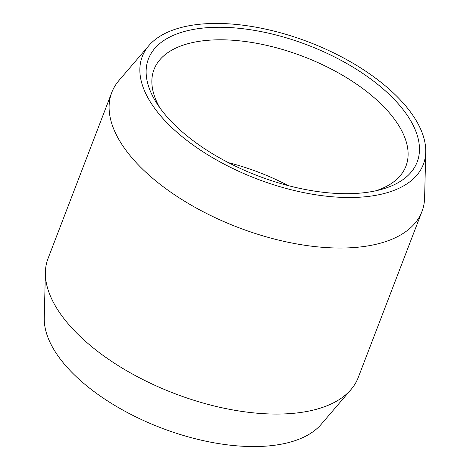 <?xml version="1.0" encoding="UTF-8"?>
<svg xmlns="http://www.w3.org/2000/svg" width="470" height="470" viewBox="0 0 470 470"><rect width="100%" height="100%" fill="white"/><g stroke="black" fill="none" stroke-linecap="round" stroke-linejoin="round"><path stroke-width="0.7" d="M148.808 45.672L118.986 80.47A166.121 80.746 21 0 0 111.778 92.449L48.046 258.482A166.121 80.746 21 0 0 45.384 272.212L44.262 318.026A150.518 73.167 21 0 0 128.445 413.112A150.518 73.167 21 0 0 283.24 443.798A150.518 73.167 21 0 0 321.192 424.328L351.014 389.53A166.121 80.746 21 0 0 358.222 377.551L421.954 211.518A166.121 80.746 21 0 0 424.616 197.788L425.738 151.975A150.518 73.167 21 0 0 341.555 56.888A150.518 73.167 21 0 0 186.76 26.203A150.518 73.167 21 0 0 148.808 45.672A150.518 73.167 21 0 0 202.682 151.581A150.518 73.167 21 0 0 378.844 194.745A150.518 73.167 21 0 0 425.738 151.975M45.384 272.212A166.121 80.746 21 0 0 138.286 377.157A166.121 80.746 21 0 0 309.125 411.021A166.121 80.746 21 0 0 351.014 389.53M111.778 92.449A166.121 80.746 21 0 0 189.951 204.427A166.121 80.746 21 0 0 372.863 244.988A166.121 80.746 21 0 0 421.954 211.518M375.865 190.785A134.919 65.583 21 0 0 405.939 166.163A134.919 65.583 21 0 0 342.454 75.218A134.919 65.583 21 0 0 193.899 42.276A134.919 65.583 21 0 0 154.025 69.466A134.919 65.583 21 0 0 159.9 107.883M374.625 191.049A143.914 69.954 -159 0 1 157.203 103.941A143.914 69.954 -159 0 1 190.973 29.904A143.914 69.954 -159 0 1 381.24 87.267A143.914 69.954 -159 0 1 380.512 189.663A143.914 69.954 -159 0 1 374.625 191.049M288.251 185.621A134.919 65.583 21 0 0 228.467 162.673"/></g></svg>
